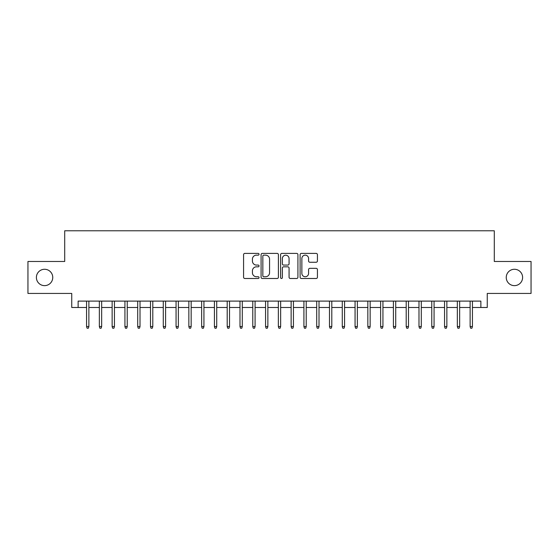 <?xml version="1.0" encoding="UTF-8"?>
<svg xmlns="http://www.w3.org/2000/svg" width="559" height="559" viewBox="0 0 559 559"><rect width="100%" height="100%" fill="white"/><g stroke="black" fill="none" stroke-linecap="round" stroke-linejoin="round"><path stroke-width="0.84" d="M259.048 254.275A0.88 0.88 0 0 0 258.167 253.395L244.835 253.395A1.258 1.258 0 0 0 243.577 254.652L243.577 277.243A1.258 1.258 0 0 0 244.835 278.494L258.167 278.494A0.88 0.88 0 0 0 259.048 277.62A0.88 0.88 0 0 0 258.167 276.74L256.441 276.74A4.018 4.018 0 0 1 252.423 272.722L252.423 270.842A4.018 4.018 0 0 1 256.441 266.825L258.167 266.825A0.88 0.88 0 0 0 259.048 265.944A0.88 0.88 0 0 0 258.167 265.071L256.441 265.071A4.018 4.018 0 0 1 252.423 261.053L252.423 259.173A4.018 4.018 0 0 1 256.441 255.156L258.167 255.156A0.88 0.88 0 0 0 259.048 254.275M506.244 277.453A8.182 8.182 0 0 0 514.427 285.635A8.182 8.182 0 0 0 522.609 277.453A8.182 8.182 0 0 0 514.427 269.27A8.182 8.182 0 0 0 506.244 277.453M36.391 277.453A8.182 8.182 0 0 0 44.573 285.635A8.182 8.182 0 0 0 52.756 277.453A8.182 8.182 0 0 0 44.573 269.27A8.182 8.182 0 0 0 36.391 277.453M316.177 262.248A1.258 1.258 0 0 0 317.428 260.99L317.428 254.652A1.258 1.258 0 0 0 316.177 253.395L301.371 253.395A1.258 1.258 0 0 0 300.113 254.652L300.113 277.243A1.258 1.258 0 0 0 301.371 278.494L316.177 278.494A1.258 1.258 0 0 0 317.428 277.243L317.428 269.585A1.258 1.258 0 0 0 316.177 268.334L309.84 268.334A1.258 1.258 0 0 0 308.582 269.585L308.582 273.386A3.354 3.354 0 0 1 305.228 276.74A3.354 3.354 0 0 1 301.867 273.386L301.867 258.51A3.354 3.354 0 0 1 305.228 255.156A3.354 3.354 0 0 1 308.582 258.51L308.582 260.99A1.258 1.258 0 0 0 309.84 262.248L316.177 262.248M78.134 307.499L78.134 301.105L480.866 301.105L480.866 307.499L487.259 307.499L487.259 293.433L531.05 293.433L531.05 261.472L494.296 261.472L494.296 230.79L64.704 230.79L64.704 261.472L27.95 261.472L27.95 293.433L71.741 293.433L71.741 307.499L86.568 307.499M278.403 254.652A1.258 1.258 0 0 0 277.145 253.395L262.339 253.395A1.258 1.258 0 0 0 261.081 254.652L261.081 277.243A1.258 1.258 0 0 0 262.339 278.494L277.145 278.494A1.258 1.258 0 0 0 278.403 277.243L278.403 254.652M281.855 253.395L296.661 253.395A1.258 1.258 0 0 1 297.919 254.652L297.919 277.243A1.258 1.258 0 0 1 296.661 278.494L290.324 278.494A1.258 1.258 0 0 1 289.066 277.243L289.066 268.082A1.258 1.258 0 0 0 287.815 266.825L283.609 266.825A1.258 1.258 0 0 0 282.358 268.082L282.358 277.62A0.88 0.88 0 0 1 281.477 278.494A0.88 0.88 0 0 1 280.597 277.62L280.597 254.652A1.258 1.258 0 0 1 281.855 253.395M88.874 307.499L99.355 307.499M101.654 307.499L112.142 307.499M114.441 307.499L124.93 307.499M127.228 307.499L137.71 307.499M140.016 307.499L150.497 307.499M152.796 307.499L163.284 307.499M165.583 307.499L176.064 307.499M178.37 307.499L188.851 307.499M191.157 307.499L201.638 307.499M203.937 307.499L214.425 307.499M216.724 307.499L227.206 307.499M229.511 307.499L239.993 307.499M242.292 307.499L252.78 307.499M255.079 307.499L265.567 307.499M267.866 307.499L278.347 307.499M280.653 307.499L291.134 307.499M293.433 307.499L303.921 307.499M306.22 307.499L316.708 307.499M319.007 307.499L329.489 307.499M331.794 307.499L342.276 307.499M344.575 307.499L355.063 307.499M357.362 307.499L367.843 307.499M370.149 307.499L380.63 307.499M382.936 307.499L393.417 307.499M395.716 307.499L406.204 307.499M408.503 307.499L418.984 307.499M421.29 307.499L431.772 307.499M434.07 307.499L444.559 307.499M446.858 307.499L457.346 307.499M459.645 307.499L470.126 307.499M472.432 307.499L480.866 307.499M263.722 255.156A0.88 0.88 0 0 0 262.842 256.036L262.842 275.86A0.88 0.88 0 0 0 263.722 276.74L265.539 276.74A4.018 4.018 0 0 0 269.557 272.722L269.557 259.173A4.018 4.018 0 0 0 265.539 255.156L263.722 255.156M289.066 258.572A3.354 3.354 0 0 0 285.712 255.218A3.354 3.354 0 0 0 282.358 258.572L282.358 263.813A1.258 1.258 0 0 0 283.609 265.071L287.815 265.071A1.258 1.258 0 0 0 289.066 263.813L289.066 258.572M86.568 326.547L87.085 328.21L88.357 328.21L88.874 326.547L86.568 326.547L86.568 301.105M88.874 326.547L88.874 301.105M99.355 326.547L99.865 328.21L101.144 328.21L101.654 326.547L99.355 326.547L99.355 301.105M101.654 326.547L101.654 301.105M112.142 326.547L112.652 328.21L113.931 328.21L114.441 326.547L112.142 326.547L112.142 301.105M114.441 326.547L114.441 301.105M124.93 326.547L125.44 328.21L126.718 328.21L127.228 326.547L124.93 326.547L124.93 301.105M127.228 326.547L127.228 301.105M137.71 326.547L138.22 328.21L139.498 328.21L140.016 326.547L137.71 326.547L137.71 301.105M140.016 326.547L140.016 301.105M150.497 326.547L151.007 328.21L152.286 328.21L152.796 326.547L150.497 326.547L150.497 301.105M152.796 326.547L152.796 301.105M163.284 326.547L163.794 328.21L165.073 328.21L165.583 326.547L163.284 326.547L163.284 301.105M165.583 326.547L165.583 301.105M176.064 326.547L176.581 328.21L177.86 328.21L178.37 326.547L176.064 326.547L176.064 301.105M178.37 326.547L178.37 301.105M188.851 326.547L189.361 328.21L190.64 328.21L191.157 326.547L188.851 326.547L188.851 301.105M191.157 326.547L191.157 301.105M201.638 326.547L202.148 328.21L203.427 328.21L203.937 326.547L201.638 326.547L201.638 301.105M203.937 326.547L203.937 301.105M214.425 326.547L214.936 328.21L216.214 328.21L216.724 326.547L214.425 326.547L214.425 301.105M216.724 326.547L216.724 301.105M227.206 326.547L227.723 328.21L229.001 328.21L229.511 326.547L227.206 326.547L227.206 301.105M229.511 326.547L229.511 301.105M239.993 326.547L240.503 328.21L241.781 328.21L242.292 326.547L239.993 326.547L239.993 301.105M242.292 326.547L242.292 301.105M252.78 326.547L253.29 328.21L254.569 328.21L255.079 326.547L252.78 326.547L252.78 301.105M255.079 326.547L255.079 301.105M265.567 326.547L266.077 328.21L267.356 328.21L267.866 326.547L265.567 326.547L265.567 301.105M267.866 326.547L267.866 301.105M278.347 326.547L278.864 328.21L280.136 328.21L280.653 326.547L278.347 326.547L278.347 301.105M280.653 326.547L280.653 301.105M291.134 326.547L291.644 328.21L292.923 328.21L293.433 326.547L291.134 326.547L291.134 301.105M293.433 326.547L293.433 301.105M303.921 326.547L304.431 328.21L305.71 328.21L306.22 326.547L303.921 326.547L303.921 301.105M306.22 326.547L306.22 301.105M316.708 326.547L317.219 328.21L318.497 328.21L319.007 326.547L316.708 326.547L316.708 301.105M319.007 326.547L319.007 301.105M329.489 326.547L329.999 328.21L331.277 328.21L331.794 326.547L329.489 326.547L329.489 301.105M331.794 326.547L331.794 301.105M342.276 326.547L342.786 328.21L344.064 328.21L344.575 326.547L342.276 326.547L342.276 301.105M344.575 326.547L344.575 301.105M355.063 326.547L355.573 328.21L356.852 328.21L357.362 326.547L355.063 326.547L355.063 301.105M357.362 326.547L357.362 301.105M367.843 326.547L368.36 328.21L369.639 328.21L370.149 326.547L367.843 326.547L367.843 301.105M370.149 326.547L370.149 301.105M380.63 326.547L381.14 328.21L382.419 328.21L382.936 326.547L380.63 326.547L380.63 301.105M382.936 326.547L382.936 301.105M393.417 326.547L393.927 328.21L395.206 328.21L395.716 326.547L393.417 326.547L393.417 301.105M395.716 326.547L395.716 301.105M406.204 326.547L406.714 328.21L407.993 328.21L408.503 326.547L406.204 326.547L406.204 301.105M408.503 326.547L408.503 301.105M418.984 326.547L419.502 328.21L420.78 328.21L421.29 326.547L418.984 326.547L418.984 301.105M421.29 326.547L421.29 301.105M431.772 326.547L432.282 328.21L433.56 328.21L434.07 326.547L431.772 326.547L431.772 301.105M434.07 326.547L434.07 301.105M444.559 326.547L445.069 328.21L446.348 328.21L446.858 326.547L444.559 326.547L444.559 301.105M446.858 326.547L446.858 301.105M457.346 326.547L457.856 328.21L459.135 328.21L459.645 326.547L457.346 326.547L457.346 301.105M459.645 326.547L459.645 301.105M470.126 326.547L470.643 328.21L471.915 328.21L472.432 326.547L470.126 326.547L470.126 301.105M472.432 326.547L472.432 301.105"/></g></svg>
